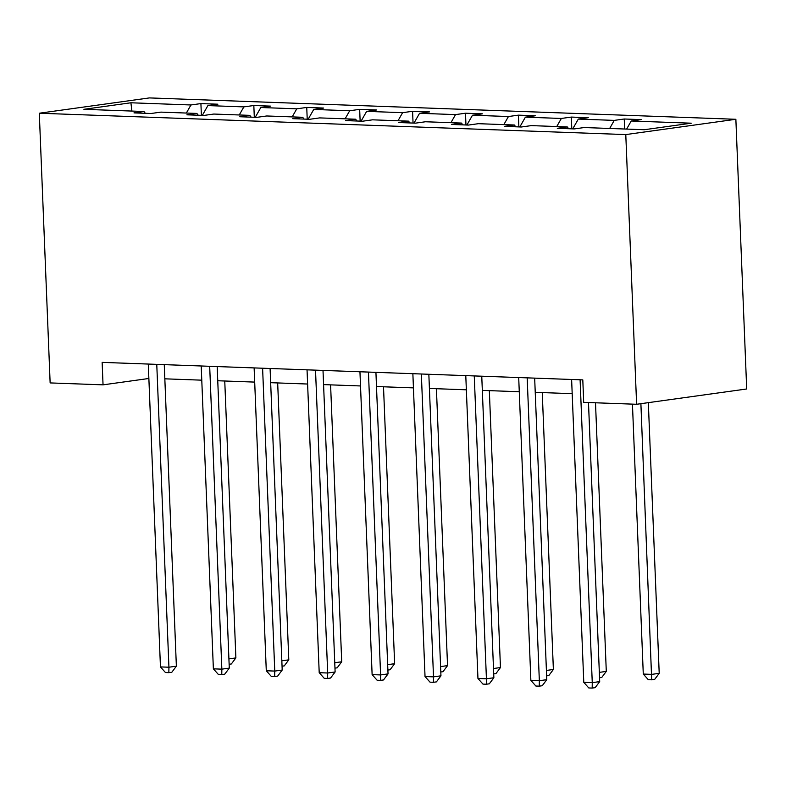 <?xml version="1.0" encoding="UTF-8"?>
<svg xmlns="http://www.w3.org/2000/svg" width="786" height="786" viewBox="0 0 786 786"><rect width="100%" height="100%" fill="white"/><g stroke="black" fill="none" stroke-linecap="round" stroke-linejoin="round"><path stroke-width="1.18" d="M735.863 119.285L149.389 97.916L39.3 113.223L625.784 134.583L735.863 119.285L746.7 388.982L636.611 404.279L625.784 134.583M186.351 113.046L190.949 104.97L200.911 103.585L201.383 115.346M131.891 111.062L130.908 102.779L190.949 104.97M202.336 115.375L207.907 105.589L217.869 104.204L200.911 103.585M207.907 105.589L243.866 106.896L253.829 105.511L254.3 117.271M255.244 117.301L260.824 107.515L270.787 106.13L253.829 105.511M260.824 107.515L296.774 108.822L306.746 107.436L307.218 119.197M308.161 119.236L313.742 109.441L323.704 108.055L306.746 107.436M313.742 109.441L349.691 110.747L359.664 109.362L360.135 121.123M361.079 121.162L366.649 111.366L376.622 109.981L359.664 109.362M366.649 111.366L402.609 112.673L412.581 111.288L413.053 123.048M413.996 123.088L419.567 113.292L429.539 111.907L412.581 111.288M419.567 113.292L455.526 114.609L465.489 113.223L465.96 124.984M466.913 125.013L472.484 115.218L482.457 113.832L465.489 113.223M472.484 115.218L508.444 116.534L518.406 115.149L518.878 126.91M519.821 126.939L525.402 117.153L535.364 115.768L518.406 115.149M525.402 117.153L561.351 118.46L571.324 117.075L571.795 128.835M572.739 128.865L578.319 119.079L588.282 117.694L571.324 117.075M578.319 119.079L614.269 120.386L624.241 119L624.644 129.012M626.629 129.081L631.227 121.005L641.199 119.619L624.241 119M631.227 121.005L691.267 123.196L644.265 129.729L584.224 127.538L574.252 128.924L557.294 128.305L567.256 126.919L531.307 125.613L521.334 126.998L504.376 126.379L514.349 124.994L478.389 123.687L468.427 125.072L451.459 124.453L461.431 123.068L425.472 121.761L415.509 123.147L398.551 122.528L408.514 121.142L372.554 119.826L362.592 121.211L345.634 120.602L355.596 119.207L319.647 117.9L309.674 119.285L292.716 118.666L302.679 117.281L266.729 115.974L256.757 117.36L239.799 116.741L249.771 115.355L213.812 114.049L203.849 115.434L186.881 114.815L196.854 113.43L160.894 112.123L150.932 113.508L133.974 112.889L143.936 111.504L83.896 109.313L130.908 102.779M636.611 404.279L583.693 402.353L582.799 379.884L102.141 362.375L103.045 384.845L148.868 378.479M198.239 115.228L196.854 113.43M239.258 114.972L243.866 106.896M251.156 117.153L249.771 115.355M292.176 116.898L296.774 108.822M304.074 119.079L302.679 117.281M345.093 118.833L349.691 110.747M356.991 121.015L355.596 119.207M398.011 120.759L402.609 112.673M409.909 122.94L408.514 121.142M450.928 122.685L455.526 114.609M462.816 124.866L461.431 123.068M503.836 124.61L508.444 116.534M515.734 126.792L514.349 124.994M556.753 126.536L561.351 118.46M568.651 128.717L567.256 126.919M609.671 128.462L614.269 120.386M103.045 384.845L50.137 382.92L39.3 113.223M164.834 378.823L201.776 380.169M217.751 380.748L254.693 382.094M270.659 382.684L307.611 384.03M323.577 384.609L360.519 385.955M376.494 386.535L413.436 387.881M429.411 388.461L466.353 389.807M482.329 390.387L519.271 391.733M535.237 392.322L572.188 393.668M145.331 113.302L143.936 111.504M580.097 379.785L592.261 682.641L583.782 682.327L571.618 379.471M588.488 402.53L599.698 681.609L592.261 682.641L592.182 688.084L588.793 687.956L583.782 682.327M599.698 681.609L595.159 687.662L592.182 688.084M632.445 404.132L643.282 674.054L651.761 674.368L659.208 673.337L648.332 402.658M659.208 673.337L654.659 679.399L651.692 679.811L640.895 403.69M651.692 679.811L648.293 679.684L643.282 674.054M527.18 377.86L539.343 680.715L530.864 680.401L518.701 377.545M534.667 378.125L546.781 679.674L539.343 680.715L539.265 686.149L535.875 686.031L530.864 680.401M546.781 679.674L542.242 685.736L539.265 686.149M474.263 375.924L486.426 678.78L477.947 678.475L465.784 375.62M481.759 376.199L493.863 677.748L486.426 678.78L486.347 684.223L482.958 684.105L477.947 678.475M493.863 677.748L489.324 683.81L486.347 684.223M599.325 672.374L606.291 671.401L595.503 402.786M606.291 671.401L601.752 677.463L599.541 677.778M546.408 670.448L553.373 669.476L542.252 392.578M553.373 669.476L548.834 675.538L546.624 675.842M421.345 373.998L433.508 676.854L425.03 676.55L412.866 373.694M428.842 374.274L440.956 675.822L433.508 676.854L433.44 682.297L430.04 682.169L425.03 676.55M440.956 675.822L436.407 681.884L433.44 682.297M493.5 668.522L500.456 667.55L489.334 390.642M500.456 667.55L495.917 673.612L493.716 673.916M368.438 372.073L380.601 674.928L372.122 674.624L359.949 371.768M375.924 372.348L388.038 673.897L380.601 674.928L380.522 680.371L377.123 680.244L372.122 674.624M388.038 673.897L383.499 679.959L380.522 680.371M440.582 666.587L447.539 665.624L436.417 388.716M447.539 665.624L442.999 671.686L440.799 671.991M315.52 370.147L327.683 673.003L319.204 672.688L307.041 369.833M323.007 370.422L335.121 671.971L327.683 673.003L327.605 678.446L324.215 678.318L319.204 672.688M335.121 671.971L330.582 678.033L327.605 678.446M387.665 664.661L394.631 663.698L383.509 386.791M394.631 663.698L390.082 669.76L387.881 670.065M262.603 368.221L274.766 671.077L266.287 670.763L254.124 367.907M270.089 368.487L282.203 670.045L274.766 671.077L274.687 676.52L271.298 676.392L266.287 670.763M282.203 670.045L277.664 676.098L274.687 676.52M334.748 662.736L341.714 661.773L330.592 384.865M341.714 661.773L337.174 667.825L334.964 668.139M209.685 366.296L221.849 669.151L213.37 668.837L201.206 365.981M217.182 366.561L229.286 668.11L221.849 669.151L221.77 674.585L218.38 674.467L213.37 668.837M229.286 668.11L224.747 674.172L221.77 674.585M281.83 660.81L288.796 659.837L277.674 382.939M288.796 659.837L284.257 665.899L282.046 666.204M156.768 364.36L168.931 667.216L160.452 666.911L148.289 364.056M164.264 364.635L176.369 666.184L168.931 667.216L168.852 672.659L165.463 672.541L160.452 666.911M176.369 666.184L171.829 672.246L168.852 672.659M228.923 658.884L235.879 657.911L224.757 381.004M235.879 657.911L231.339 663.973L229.139 664.278"/></g></svg>
